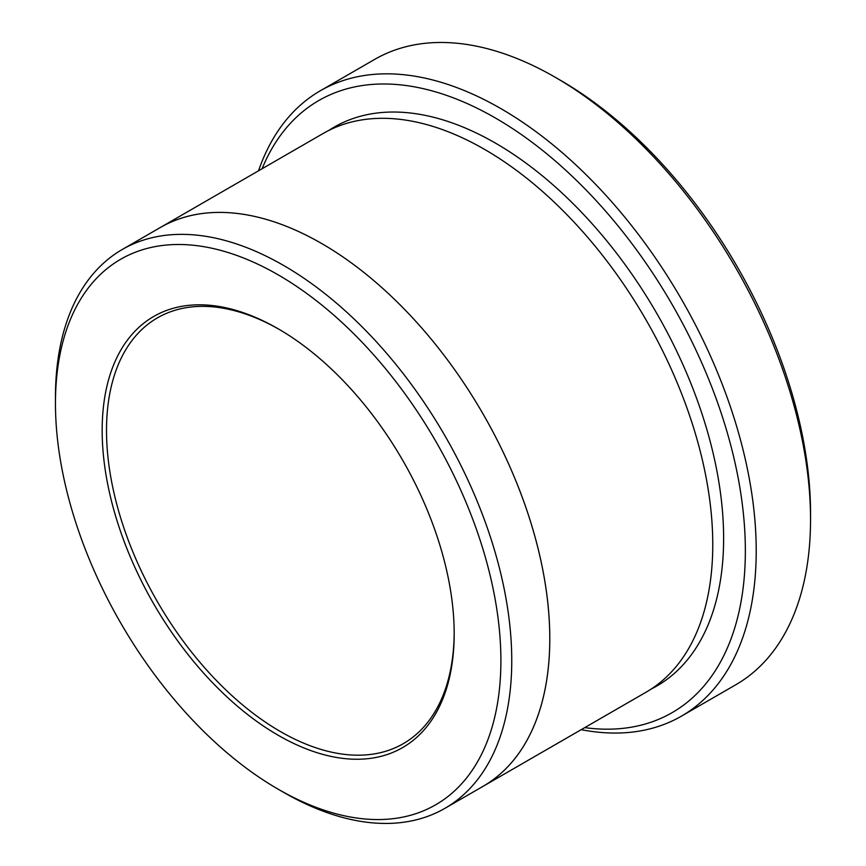 <?xml version="1.0" encoding="UTF-8"?>
<svg xmlns="http://www.w3.org/2000/svg" width="866" height="866" viewBox="0 0 866 866"><rect width="100%" height="100%" fill="white"/><g stroke="black" fill="none" stroke-linecap="round" stroke-linejoin="round"><path stroke-width="1.3" d="M320.366 90.746L374.686 59.386A361.068 208.468 60 0 1 555.225 77.269L560.659 80.408A353.393 204.03 60 0 1 810.544 513.213L810.544 519.492A361.068 208.468 60 0 1 735.754 684.779L681.434 716.15A361.068 208.468 -120 0 0 736.782 426.808A361.068 208.468 -120 0 0 500.905 108.629A361.068 208.468 -120 0 0 320.366 90.746A361.068 208.468 -120 0 0 258.544 170.797M584.734 727.624A353.393 204.03 -120 0 0 672.168 304.572A353.393 204.03 -120 0 0 262.073 168.762M278.181 789.207A314.975 181.849 -120 0 0 500.894 660.617A314.975 181.849 -120 0 0 278.181 274.858A314.975 181.849 -120 0 0 55.456 403.448A314.975 181.849 -120 0 0 278.17 789.207A314.975 181.849 -120 0 0 278.181 789.207L283.604 792.347A322.65 186.287 -120 0 0 444.94 808.324A322.65 186.287 -120 0 0 494.389 549.78A322.65 186.287 -120 0 0 283.604 265.451A322.65 186.287 -120 0 0 122.279 249.473L160.307 227.52A322.65 186.287 60 0 1 321.632 243.498A322.65 186.287 60 0 1 532.417 527.827A322.65 186.287 60 0 1 482.957 786.371A322.661 186.287 60 0 1 481.842 787.01M159.192 228.159A322.661 186.287 60 0 1 160.307 227.509A322.661 186.287 60 0 1 321.632 243.498A322.661 186.287 60 0 1 532.428 527.827A322.661 186.287 60 0 1 482.968 786.382L444.94 808.324M122.279 249.473A322.65 186.287 -120 0 0 55.456 397.18L55.456 403.448M278.181 735.266A248.91 143.713 -120 0 0 454.185 633.652A248.91 143.713 -120 0 0 278.181 328.799A248.91 143.713 -120 0 0 102.166 430.424A248.91 143.713 -120 0 0 278.181 735.266M560.659 80.408L555.225 77.269A361.068 208.468 60 0 1 810.544 519.492M581.194 729.659A361.068 208.468 -120 0 0 681.434 716.15M160.307 227.509L323.278 133.418A322.661 186.287 60 0 1 484.603 149.407A322.661 186.287 60 0 1 695.398 433.736A322.661 186.287 60 0 1 645.939 692.291L482.968 786.382M279.274 329.437A245.836 141.937 -120 0 0 157.428 317.876A245.836 141.937 -120 0 0 119.746 514.869A245.836 141.937 -120 0 0 280.346 731.51A245.836 141.937 -120 0 0 403.264 743.678A245.836 141.937 -120 0 0 454.185 632.397M328.799 130.441A322.661 186.287 60 0 1 495.471 143.128A322.661 186.287 60 0 1 707.695 432.405A322.661 186.287 60 0 1 651.275 689M278.17 789.207L283.604 792.347"/></g></svg>
